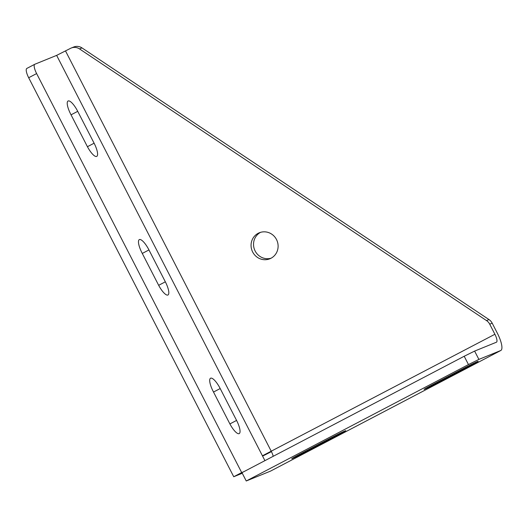 <?xml version="1.0" encoding="UTF-8"?>
<svg xmlns="http://www.w3.org/2000/svg" width="528" height="528" viewBox="0 0 528 528"><rect width="100%" height="100%" fill="white"/><g stroke="black" fill="none" stroke-linecap="round" stroke-linejoin="round"><path stroke-width="0.79" d="M246.246 480.988L468.475 364.571L464.198 356.255L241.969 472.672L246.246 480.988L270.534 471.115L277.127 467.663A17.338 4.93 62.4 0 0 277.253 467.603A17.338 4.93 62.4 0 0 277.372 467.537M464.198 356.255L474.619 351.087L496.432 342.217A7.979 2.27 62.4 0 0 496.492 342.19A7.979 2.27 62.4 0 0 494.901 334.264L489.72 324.179A9.352 8.963 -112.1 0 0 486.519 320.582L79.523 48.919A9.352 8.963 67.9 0 0 71.26 48.015A9.352 8.963 67.9 0 0 70.508 48.365L56.641 55.381L34.822 64.251A9.352 2.66 -117.6 0 0 34.756 64.284L26.816 68.442A9.352 2.66 -117.6 0 1 26.882 68.409L34.696 64.317M468.475 364.571L478.889 359.403L500.709 350.533A17.338 4.93 62.4 0 0 500.834 350.473A17.338 4.93 62.4 0 0 497.376 333.254L492.195 323.176A9.352 8.963 -112.1 0 0 488.994 319.572L81.998 47.916L79.523 48.919M71.26 48.015L73.735 47.012A9.352 8.963 67.9 0 1 81.998 47.916M260.568 232.333A14.032 13.444 -112.1 0 0 255.149 251.011A14.032 13.444 -112.1 0 0 271.082 258.205M439.421 381.896A13.253 0.35 152.8 0 1 424.129 389.38A13.253 0.35 152.8 0 1 432.406 384.747L462.858 368.795A13.253 0.35 152.8 0 1 478.15 361.31A13.253 0.35 152.8 0 1 469.874 365.944L439.421 381.896L439.085 381.249M307.032 451.249A13.253 0.35 152.8 0 1 291.74 458.733A13.253 0.35 152.8 0 1 300.016 454.1L330.469 438.148A13.253 0.35 152.8 0 1 345.761 430.67A13.253 0.35 152.8 0 1 337.478 435.296L307.032 451.249L306.695 450.602M252.668 252.014A14.032 13.444 -112.1 0 0 269.867 258.773A14.032 13.444 -112.1 0 0 276.5 239.534A14.032 13.444 -112.1 0 0 259.301 232.775A14.032 13.444 -112.1 0 0 252.668 252.014M65.531 50.972L271.319 451.387A7.979 2.27 -117.6 0 1 273.207 456.311M26.816 68.442A9.352 2.66 -117.6 0 0 28.677 77.735L233.739 476.738L242.273 473.266M264.924 460.647L262.429 455.796L494.901 334.264M28.677 77.735L36.623 73.577A9.352 2.66 -117.6 0 1 34.756 64.284M36.623 73.577L241.679 472.573L243.797 471.715M213.18 391.4L229.561 423.278A13.253 3.769 -117.6 0 0 239.224 433.587A13.253 3.769 -117.6 0 0 236.577 420.427L220.196 388.549A13.253 3.769 -117.6 0 0 210.54 378.233A13.253 3.769 -117.6 0 0 213.18 391.4M141.946 252.787L158.327 284.665A13.253 3.769 -117.6 0 0 167.983 294.98A13.253 3.769 -117.6 0 0 165.343 281.82L148.955 249.935A13.253 3.769 -117.6 0 0 139.3 239.626A13.253 3.769 -117.6 0 0 141.946 252.787M70.706 114.18L87.094 146.058A13.253 3.769 -117.6 0 0 96.749 156.374A13.253 3.769 -117.6 0 0 94.109 143.207L77.722 111.329A13.253 3.769 -117.6 0 0 68.066 101.013A13.253 3.769 -117.6 0 0 70.706 114.18M271.432 451.612A17.338 0.455 -27.2 0 1 262.588 456.113M233.739 476.738L241.679 472.573M486.519 320.582L488.994 319.572M277.127 467.663L500.709 350.533M489.72 324.179L492.195 323.176M478.889 359.403L474.619 351.087M56.641 55.381L262.429 455.796M469.874 365.944L469.564 365.35M337.478 435.296L337.174 434.702M213.51 392.047L220.196 388.549M229.904 423.925L236.577 420.427M142.276 253.433L148.955 249.935M158.664 285.311L165.343 281.82M71.042 114.827L77.722 111.329M87.43 146.705L94.109 143.207M277.253 467.603L500.834 350.473"/></g></svg>
